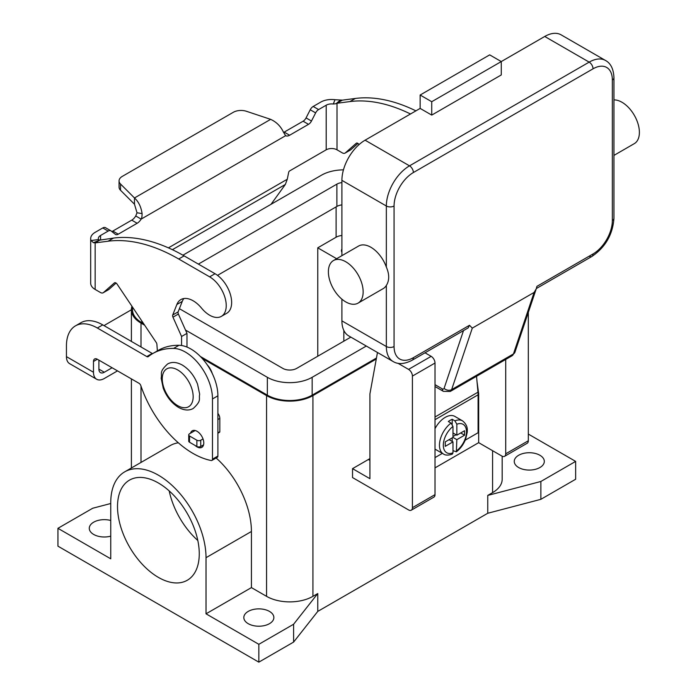 <?xml version="1.0" encoding="UTF-8"?>
<svg xmlns="http://www.w3.org/2000/svg" width="697" height="697" viewBox="0 0 697 697"><rect width="100%" height="100%" fill="white"/><g stroke="black" fill="none" stroke-linecap="round" stroke-linejoin="round"><path stroke-width="1.05" d="M463.505 330.587L444.094 388.368A2.736 1.577 60 0 1 442.255 388.848A5.463 3.154 120 0 0 443.388 391.348L435.015 386.513L443.388 391.348L450.218 391.479A8.198 4.731 -120 0 0 451.63 389.632L513.445 353.945A5.463 3.973 18.6 0 0 514.952 352.185L536.202 288.941L534.111 292.435L513.445 353.945A8.198 4.731 60 0 1 512.034 355.792L450.218 391.479M444.094 388.368A5.463 3.973 18.6 0 0 447.822 390.189A5.463 3.973 18.6 0 0 451.63 389.632L472.296 328.121L469.508 325.272L468.166 327.895L412.249 360.175A5.463 3.154 -120 0 0 413.382 357.674A27.322 15.77 -60 0 1 394.066 346.522L394.066 205.998A27.322 15.77 -60 0 1 413.382 172.534L593.034 68.82A5.463 3.154 -120 0 0 591.901 65.013A5.463 3.154 -120 0 0 589.165 62.129L409.514 165.842A5.463 3.154 60 0 1 412.249 168.726A5.463 3.154 60 0 1 413.382 172.534M593.034 68.82A27.322 15.77 -60 0 1 612.349 79.972L612.349 220.496A27.322 15.77 -60 0 1 593.034 253.952L536.908 286.362L536.202 288.941M593.034 253.952A5.463 3.154 60 0 1 591.901 256.452L536.333 288.541M612.349 79.972A5.463 3.154 0 0 0 613.952 77.742L613.952 218.266A5.463 3.154 0 0 1 612.349 220.496M613.952 155.396L634.296 143.643A24.587 14.193 -120 0 0 638.069 123.944A24.587 14.193 -120 0 0 622.003 102.276A24.587 14.193 -120 0 0 613.952 99.906M345.773 261.758A24.587 14.193 -120 0 0 333.48 260.539A24.587 14.193 -120 0 0 329.707 280.246A24.587 14.193 -120 0 0 345.773 301.914A24.587 14.193 -120 0 0 358.066 303.125A24.587 14.193 -120 0 0 361.83 283.426A24.587 14.193 -120 0 0 345.773 261.758M333.48 260.539L358.589 246.041A24.587 14.193 60 0 1 370.882 247.261A24.587 14.193 60 0 1 386.338 267.064C389.484 274.339 389.484 280.473 386.338 285.456A24.587 14.193 60 0 1 383.176 288.628L358.066 303.125M431.731 115.101L431.731 101.718L501.274 61.571L501.274 74.954L431.731 115.101L420.143 108.41L420.143 95.027L431.731 101.718M420.143 95.027L489.686 54.871L501.274 61.571L544.74 36.471L589.165 62.129A32.785 18.924 120 0 1 605.562 60.5C610.79 63.366 613.587 69.116 613.952 77.742M420.143 108.41L365.089 140.193A32.785 18.924 120 0 0 341.905 180.349L341.905 255.677M341.905 299.179L341.905 320.873A32.785 18.924 120 0 0 348.692 335.876L393.125 361.534A32.785 18.924 120 0 1 386.338 346.522A5.463 3.154 0 0 0 390.198 347.446A5.463 3.154 0 0 0 394.066 346.522M605.562 60.5L561.129 34.85A32.785 18.924 120 0 0 544.74 36.471M472.296 328.121L534.111 292.435M451.046 423.079A19.124 11.039 120 0 0 440.147 439.903A19.124 11.039 120 0 0 443.423 453.982C445.296 455.385 448.249 455.455 452.292 454.174L452.98 452.85L452.98 441.881L445.252 446.341L445.252 441.881L452.98 437.42L452.98 426.451L451.046 423.079L448.345 421.519A19.124 11.039 -60 0 1 450.279 420.247A19.124 11.039 -60 0 1 452.205 419.289L454.914 420.849L456.84 424.22L456.84 435.189L464.568 430.729L464.568 435.189L456.84 439.65L456.361 451.83C460.456 448.65 463.54 444.425 465.622 439.162L467.251 432.123C467.225 430.215 468.306 425.545 462.538 420.857L454.819 416.397A19.124 11.039 120 0 0 445.252 417.346A19.124 11.039 120 0 0 435.015 428.672M435.015 449.068A19.124 11.039 120 0 0 435.695 449.521L443.423 453.982M158.393 577.386A57.807 33.378 60 0 1 120.625 526.453A57.807 33.378 60 0 1 129.485 480.128A57.807 33.378 60 0 1 158.393 482.995A57.807 33.378 60 0 1 196.153 533.928A57.807 33.378 60 0 1 187.293 580.252A57.807 33.378 60 0 1 158.393 577.386M169.197 490.906A57.807 33.378 -120 0 0 197.817 540.48M341.905 252.192A8.198 4.731 180 0 1 341.434 250.615A8.198 4.731 180 0 1 341.905 249.038M212.271 373.531A13.661 7.885 -120 0 0 207.34 364.984M248.219 623.676A15.029 8.678 180 0 1 243.819 617.542A15.029 8.678 180 0 1 253.089 609.526A15.029 8.678 180 0 1 269.469 611.408A15.029 8.678 180 0 1 273.869 617.542A15.029 8.678 180 0 1 264.59 625.558A15.029 8.678 180 0 1 248.219 623.676M110.753 536.15A15.029 8.678 180 0 1 93.677 534.451A15.029 8.678 180 0 1 89.277 528.317A15.029 8.678 180 0 1 110.753 520.485M518.655 467.53A15.029 8.678 180 0 1 514.255 461.397A15.029 8.678 180 0 1 523.534 453.39A15.029 8.678 180 0 1 539.905 455.263A15.029 8.678 180 0 1 544.313 461.397A15.029 8.678 180 0 1 535.035 469.412A15.029 8.678 180 0 1 518.655 467.53M195.073 445.435A9.558 5.524 -120 0 0 201.808 447.369A9.558 5.524 -120 0 0 203.785 442.996A9.558 5.524 -120 0 0 199.612 433.377A9.558 5.524 -120 0 0 192.241 430.816A9.558 5.524 -120 0 0 190.525 433.203M465.213 440.173L478.09 432.732L478.09 394.816A28.682 16.562 -120 0 0 477.976 392.193L476.539 376.284M478.081 393.936L478.673 393.587L478.673 442.665L435.015 467.87M104.08 325.647A43.711 25.24 0 0 1 106.388 324.201L131.402 309.764M98.896 360.131L98.896 369.131A7.65 4.417 120 0 0 100.481 372.634A7.65 4.417 120 0 0 104.306 372.25L112.095 367.755M75.494 325.847A43.711 25.24 60 0 1 97.345 328.008L102.755 324.889A43.711 25.24 60 0 0 80.904 322.72L75.494 325.847A43.711 25.24 60 0 0 66.442 345.851L66.442 356.637A15.299 8.834 120 0 0 69.613 363.642L96.656 379.255A15.299 8.834 -60 0 0 104.306 378.497L117.505 370.874M97.345 328.008L146.797 356.559A2.736 1.577 -120 0 0 148.165 356.698A2.736 1.577 -120 0 0 148.278 356.62A109.272 63.087 60 0 1 152.809 353.527A109.272 63.087 60 0 1 173.588 348.413A38.248 22.077 60 0 1 212.48 398.945L212.48 459.166A2.736 1.577 60 0 1 211.914 460.421A2.736 1.577 60 0 1 211.156 460.517A81.958 47.318 60 0 1 140.811 385.589A2.736 1.577 -120 0 0 139.078 383.333L97.345 359.243A5.463 3.154 -120 0 0 94.618 358.972A5.463 3.154 -120 0 0 93.485 361.473L93.485 372.25A15.299 8.834 -60 0 0 96.656 379.255M152.809 353.527L158.219 350.408A109.272 63.087 60 0 1 178.99 345.294A38.248 22.077 60 0 1 217.891 395.818L217.891 456.047A2.736 1.577 60 0 1 217.325 457.293L211.914 460.421M102.755 324.889L152.207 353.44A2.736 1.577 -120 0 0 152.634 353.632M528.317 434.074L575.644 461.397L540.872 481.479L487.752 495.419L487.752 513.262L317.762 611.408L293.611 642.076L258.84 662.15L258.84 644.307L206.024 613.813L206.024 557.696A67.365 38.893 -120 0 0 176.62 489.895A67.365 38.893 -120 0 0 124.711 471.843A67.365 38.893 -120 0 0 110.753 502.685L110.753 558.811L57.938 528.317L92.71 508.244L110.753 503.504M487.752 513.262L540.872 499.322L575.644 479.248L575.644 461.397M258.84 662.15L57.938 546.16L57.938 528.317M293.611 642.076L293.611 624.233L258.84 644.307M317.762 611.408L317.762 593.556L293.611 624.233M540.872 499.322L540.872 481.479M376.275 359.025L312.927 395.6A32.785 18.924 180 0 1 266.568 395.6L202.226 358.45M144.654 325.203L141.003 323.103A32.785 18.924 180 0 1 131.402 309.721A32.785 18.924 180 0 1 131.951 306.279M376.458 358.023L312.16 395.147A31.687 18.296 180 0 1 267.343 395.147L200.387 356.489M143.669 323.748L141.779 322.659A31.687 18.296 180 0 1 132.5 309.721L132.5 307.089M317.762 593.556L312.927 596.344A32.785 18.924 180 0 1 266.568 596.344L251.425 587.606L206.024 613.813M502.18 456.221L502.18 479.248A32.785 18.924 180 0 1 492.579 492.631L487.752 495.419M343.447 169.859A31.687 18.296 0 0 0 321.43 175.217L182.919 255.189M185.507 330.056L267.343 377.304A31.687 18.296 0 0 0 312.16 377.304L366.3 346.043M350.852 337.121L296.704 368.382A9.836 5.681 180 0 1 282.799 368.382L179.399 308.684M198.384 264.102L336.886 184.139A9.836 5.681 180 0 1 341.905 182.588M341.905 204.892A9.836 5.681 0 0 0 336.886 206.443L217.508 275.367M317.762 356.228L317.762 247.827L336.111 237.224A10.925 6.308 180 0 1 341.905 235.481M336.634 258.718L317.762 247.827M124.711 471.843L170.103 445.636A67.365 38.893 60 0 1 178.327 442.787M216.131 457.981A67.365 38.893 60 0 1 251.425 531.48L251.425 587.606M397.996 363.294L408.547 369.384A5.463 3.154 60 0 1 412.415 376.075L412.415 507.686A5.463 3.154 60 0 1 411.282 510.187A5.463 3.154 60 0 1 408.547 509.916L352.534 477.567L352.534 468.645L368.373 459.506L369.915 460.395M369.915 458.565A43.711 25.24 -60 0 1 368.373 459.506M505.717 359.443L505.717 453.817A5.463 3.154 60 0 1 504.584 456.317A5.463 3.154 60 0 1 501.857 456.047L478.673 442.665M504.584 456.317L527.185 443.266A5.463 3.154 -120 0 0 528.317 440.765L528.317 312.404M352.534 468.645L369.915 478.682L369.915 393.927L377.469 352.49M411.282 510.187L433.882 497.135A5.463 3.154 -120 0 0 435.015 494.635L435.015 363.032A5.463 3.154 -120 0 0 431.155 356.341L425.022 352.804M477.036 381.773L478.673 393.587M456.361 451.83L452.98 450.645M452.205 441.436L452.205 437.864M452.98 436.531L456.073 434.745M452.205 424.203L452.205 419.289M452.98 441.881L449.121 439.65M456.84 435.189L452.98 432.959M464.568 435.189L460.708 432.959M456.84 439.65L452.98 437.42M435.015 457.607L442.36 453.372M111.79 231.5A5.463 3.154 120 0 0 112.844 231.055L131.733 220.147A8.198 4.731 120 0 0 135.741 215.974L137.013 212.768L134.477 204.212L134.477 197.965C138.52 201.564 141.064 206.774 142.101 213.596C142.031 216.776 141.718 218.614 141.151 219.102A8.198 4.731 -60 0 1 137.143 223.275L118.255 234.183A5.463 3.154 -60 0 1 115.519 234.453A5.463 3.154 -60 0 1 115.293 234.297L111.128 230.968A5.463 3.154 120 0 0 110.901 230.812A5.463 3.154 120 0 0 108.166 231.082L100.568 235.464A7.65 4.417 0 0 0 98.329 238.592A7.65 4.417 0 0 0 98.521 239.568L99.715 240.143L113.48 238.086A191.231 110.405 60 0 1 184.121 255.877L215.033 273.721A23.498 13.565 60 0 1 223.075 280.76A23.498 13.565 60 0 1 226.778 313.249L221.367 316.368A23.498 13.565 -120 0 0 217.664 283.879A23.498 13.565 -120 0 0 209.623 276.84L178.711 258.996A191.231 110.405 -120 0 0 108.07 241.214L95.158 242.896L93.459 242.678L91.054 240.543A15.299 8.834 180 0 1 90.68 238.592A15.299 8.834 180 0 1 95.158 232.345L102.755 227.954A5.463 3.154 -60 0 1 105.491 227.684A5.463 3.154 -60 0 1 105.717 227.841M415.9 110.858A191.231 110.405 -120 0 0 355.331 98.46L342.419 100.141L335.998 103.722L333.297 104.019L334.987 99.715A15.299 8.834 180 0 0 320.786 102.084L313.188 106.467A5.463 3.154 120 0 0 310.226 109.769L306.061 117.915A5.463 3.154 -60 0 1 303.099 121.217L284.21 132.116A8.198 4.731 -60 0 1 283.583 132.447M271.02 204.326L285.343 184.47L287.269 179.251L288.689 172.298A1.368 0.793 120 0 1 289.621 170.931L326.196 149.811A7.65 4.417 180 0 1 337.008 149.811L342.288 152.861A5.463 3.154 60 0 0 345.024 153.131A5.463 3.154 60 0 0 345.32 152.922L356.228 143.294A2.736 1.577 -120 0 1 356.376 143.181A2.736 1.577 -120 0 1 358.946 144.497L359.033 144.619M350.094 150.16A5.463 3.154 -120 0 0 350.434 150.012A5.463 3.154 -120 0 0 350.73 149.794L357.936 143.443M337.008 149.811L337.008 103.261L349.92 101.579A191.231 110.405 60 0 1 410.489 113.977M284.21 132.116L289.621 135.244A8.198 4.731 120 0 1 285.613 135.697L283.383 132.021C280.647 126.209 276.404 121.984 270.645 119.353L246.477 111.293A10.925 6.308 180 0 0 233.286 112.304L122.263 176.402A10.925 6.308 0 0 0 119.065 180.863A10.925 6.308 0 0 0 120.529 184.017L134.477 197.965L270.645 119.353M334.987 99.715L342.419 100.141M333.297 104.019A7.65 4.417 0 0 0 326.196 105.203L318.599 109.586A5.463 3.154 -60 0 0 315.636 112.888L311.472 121.034A5.463 3.154 120 0 1 308.51 124.336L289.621 135.244M134.477 204.212L120.529 190.264A10.925 6.308 180 0 1 119.065 187.101L119.065 180.863M285.613 135.697L141.151 219.102L135.741 215.974M99.845 240.082L95.158 242.896L95.158 289.447L100.438 292.496A5.463 3.154 -120 0 0 103.173 292.766A5.463 3.154 -120 0 0 103.47 292.548L114.378 282.921A2.736 1.577 60 0 1 114.526 282.816A2.736 1.577 60 0 1 117.096 284.123L156.163 342.375A2.736 1.577 60 0 1 156.895 344.353L157.365 350.896M90.68 238.592L90.68 283.2A15.299 8.834 0 0 0 95.158 289.447M181.569 345.52L181.569 336.485L172.961 317.17A2.736 1.577 60 0 1 172.734 315L176.855 304.502A24.587 14.193 60 0 1 180.871 299.579A24.587 14.193 60 0 1 201.581 308.17A23.498 13.565 -120 0 0 221.367 316.368M183.877 298.543A24.587 14.193 -120 0 0 182.265 301.383L178.144 311.873A2.736 1.577 -120 0 0 178.371 314.051L186.979 333.366L186.979 347.071M217.891 413.426A5.463 3.154 60 0 1 219.816 418.4L219.816 431.731A1.089 0.627 60 0 1 219.599 432.236L217.891 433.22M116.085 283.069L108.88 289.429A5.463 3.154 60 0 1 108.584 289.647A5.463 3.154 60 0 1 108.244 289.795M181.569 336.485L186.979 333.366M195.177 430.519L189.54 433.769A2.736 1.577 0 0 0 188.739 434.884A2.736 1.577 0 0 0 189.54 436L196.876 440.234A2.736 1.577 0 0 0 200.745 440.234L203.019 438.927M203.568 444.852L200.745 446.481A2.736 1.577 180 0 1 196.876 446.481L189.54 442.247A2.736 1.577 180 0 1 188.739 441.131L188.739 434.884M442.255 388.848L435.015 384.666M469.508 325.272L413.382 357.674M341.905 180.349L386.338 205.998A5.463 3.154 0 0 0 390.198 206.922A5.463 3.154 0 0 0 394.066 205.998M365.089 140.193L409.514 165.842A32.785 18.924 120 0 0 386.338 205.998L386.338 267.064M341.905 320.873L386.338 346.522L386.338 285.456M468.166 327.895L412.249 360.175C404.6 364.174 398.222 364.627 393.125 361.534M613.952 218.266C612.75 234.549 605.397 247.278 591.901 256.452L591.901 256.452A5.463 3.154 60 0 1 589.165 256.182M177.709 405.637A21.851 12.616 -120 0 0 193.165 396.715A21.851 12.616 -120 0 0 177.709 369.941A21.851 12.616 -120 0 0 162.253 378.863A21.851 12.616 -120 0 0 177.709 405.637M98.896 369.131L104.306 372.25M93.485 361.473L97.345 359.243M212.48 398.945L217.891 395.818M212.48 459.166L217.891 456.047M173.588 348.413L178.99 345.294M146.797 356.559L152.207 353.44M66.442 356.637L93.485 372.25M141.003 462.433L141.003 386.155M141.003 346.967L141.003 323.103M312.927 596.344L312.927 395.6M266.568 596.344L266.568 395.6M492.579 492.631L492.579 450.689M267.343 377.304L267.343 395.147M141.779 320.925L141.779 322.659M336.886 184.139L336.886 206.443M312.16 377.304L312.16 395.147M336.111 206.896L336.111 237.224M343.839 330.456L343.839 341.173M206.024 557.696L251.425 531.48M528.317 440.765L505.717 453.817M431.155 356.341L408.547 369.384M435.015 363.032L412.415 376.075M435.015 494.635L412.415 507.686M462.538 420.857A19.124 11.039 120 0 0 454.914 420.849M456.84 450.619A16.388 9.462 120 0 0 466.502 431.844A16.388 9.462 120 0 0 456.84 424.22M452.98 426.451A16.388 9.462 120 0 0 443.318 445.226A16.388 9.462 120 0 0 452.98 452.85M478.09 394.816L435.015 419.69M477.976 392.193L435.015 416.998M209.623 276.84L215.033 273.721M335.998 103.722L340.389 100.107M326.196 149.811L326.196 105.203M313.188 106.467L318.599 109.586M310.226 109.769L315.636 112.888M306.061 117.915L311.472 121.034M303.099 121.217L308.51 124.336M350.73 149.794L345.32 152.922M355.331 98.46L349.92 101.579M168.421 247.862L287.269 179.251M285.343 184.47L172.386 249.683M100.568 235.464L100.568 239.768M137.013 212.768L142.101 213.596M120.529 190.264L120.529 184.017M99.715 240.143L93.459 242.678M98.521 239.568L91.054 240.543M108.07 241.214L113.48 238.086M176.855 304.502L182.265 301.383M172.734 315L178.144 311.873M172.961 317.17L178.371 314.051M217.891 419.516L219.816 418.4M217.891 432.846L219.816 431.731M103.47 292.548L108.88 289.429M178.711 258.996L184.121 255.877M189.54 436L189.54 442.247M196.876 440.234L196.876 446.481M200.745 440.234L200.745 446.481M102.755 227.954L108.166 231.082M112.844 231.055L118.255 234.183M131.733 220.147L137.143 223.275M514.952 352.185L512.034 355.792M167.576 363.991C171.828 361.63 176.75 361.996 182.326 365.071C189.157 369.288 194.236 375.666 197.573 384.204L199.673 394.249C198.523 399.381 202.025 400.287 193.252 408.468C189 410.821 184.078 410.463 178.502 407.388C171.671 403.162 166.592 396.793 163.255 388.255L161.155 378.21C162.305 373.078 158.803 372.172 167.576 363.991M131.402 467.983L131.402 378.898M131.402 341.425L131.402 309.721M350.434 150.012L345.024 153.131M108.584 289.647L103.173 292.766M110.901 230.812L105.491 227.684"/></g></svg>
